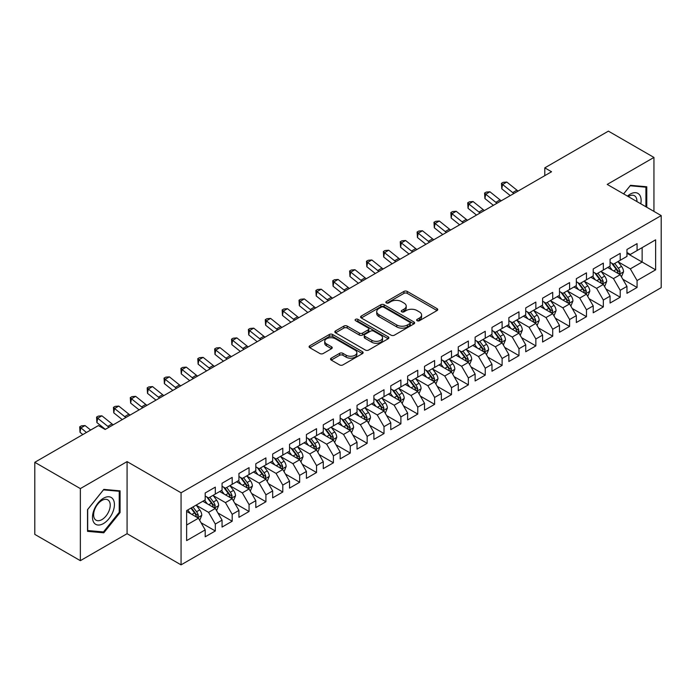 <?xml version="1.0" encoding="UTF-8"?>
<svg xmlns="http://www.w3.org/2000/svg" width="696" height="696" viewBox="0 0 696 696"><rect width="100%" height="100%" fill="white"/><g stroke="black" fill="none" stroke-linecap="round" stroke-linejoin="round"><path stroke-width="1.04" d="M417.13 320.708A1.636 0.948 0 0 0 419.453 320.708L437.045 310.546A2.34 1.349 0 0 0 437.732 309.59A2.34 1.349 0 0 0 437.045 308.632L407.238 291.424A2.34 1.349 0 0 0 403.924 291.424L386.332 301.585A1.636 0.948 0 0 0 385.854 302.255A1.636 0.948 0 0 0 386.332 302.925A1.636 0.948 0 0 0 388.646 302.925L390.926 301.612A7.491 4.324 0 0 1 401.522 301.612L404.011 303.047A7.491 4.324 0 0 1 406.203 306.101A7.491 4.324 0 0 1 404.011 309.163L401.731 310.477A1.636 0.948 0 0 0 401.253 311.147A1.636 0.948 0 0 0 401.731 311.817A1.636 0.948 0 0 0 404.054 311.817L406.325 310.503A7.491 4.324 0 0 1 416.921 310.503L419.41 311.939A7.491 4.324 0 0 1 421.602 314.992A7.491 4.324 0 0 1 419.41 318.055L417.13 319.368A1.636 0.948 0 0 0 416.652 320.038A1.636 0.948 0 0 0 417.13 320.708L417.13 319.368M331.226 358.162A2.34 1.349 0 0 0 330.548 359.119A2.34 1.349 0 0 0 331.226 360.076L339.596 364.904A2.34 1.349 0 0 0 342.902 364.904L362.442 353.62A2.34 1.349 0 0 0 363.129 352.663A2.34 1.349 0 0 0 362.442 351.706L332.636 334.498A2.34 1.349 0 0 0 329.321 334.498L309.781 345.781A2.34 1.349 0 0 0 309.102 346.738A2.34 1.349 0 0 0 309.781 347.695L319.89 353.525A2.34 1.349 0 0 0 323.196 353.525L331.557 348.696A2.34 1.349 0 0 0 332.244 347.739A2.34 1.349 0 0 0 331.557 346.782L326.555 343.894A6.264 3.619 0 0 1 324.719 341.336A6.264 3.619 0 0 1 328.582 337.995A6.264 3.619 0 0 1 335.411 338.778L355.03 350.105A6.264 3.619 0 0 1 356.865 352.663A6.264 3.619 0 0 1 353.002 356.004A6.264 3.619 0 0 1 346.173 355.221L342.902 353.333A2.34 1.349 0 0 0 339.596 353.333L331.226 358.162L331.226 360.076M80.353 488.601L80.353 560.672L127.081 533.693L127.081 461.613L80.353 488.601L34.8 462.301L98.406 425.578L105.148 429.475L551.545 171.755L544.794 167.858L544.794 175.653M127.081 461.613L181.064 492.785L661.2 215.586L661.2 287.657L181.064 564.865L181.064 492.785M653.944 211.393L653.944 157.435L607.216 184.414L661.2 215.586M653.944 157.435L608.4 131.135L544.794 167.858M391.091 335.168A2.34 1.349 0 0 0 394.406 335.168L413.946 323.884A2.34 1.349 0 0 0 414.633 322.927A2.34 1.349 0 0 0 413.946 321.97L384.14 304.761A2.34 1.349 0 0 0 380.825 304.761L361.285 316.045A2.34 1.349 0 0 0 360.598 317.002A2.34 1.349 0 0 0 361.285 317.959L391.091 335.168M356.23 321.065A1.636 0.948 0 0 1 357.892 321.291L357.892 319.342L388.194 336.838A2.34 1.349 0 0 1 388.881 337.795A2.34 1.349 0 0 1 388.194 338.752L368.654 350.036A2.34 1.349 0 0 1 365.339 350.036L335.533 332.827L335.533 330.913A2.34 1.349 0 0 0 334.846 331.87A2.34 1.349 0 0 0 335.533 332.827M335.533 330.913L343.894 326.085A2.34 1.349 0 0 1 347.208 326.085L359.301 333.062A2.34 1.349 0 0 0 362.607 333.062L368.158 329.861A2.34 1.349 0 0 0 368.845 328.904A2.34 1.349 0 0 0 368.158 327.947L355.569 320.682A1.636 0.948 0 0 1 355.09 320.012A1.636 0.948 0 0 1 356.1 319.142A1.636 0.948 0 0 1 357.892 319.342M626.957 253.274L642.138 262.044L642.138 247.628L655.632 239.833L637.075 250.551L637.075 243.635L626.957 249.481L626.957 256.398L620.206 260.287L620.206 253.379L610.079 259.216L610.079 266.133L603.336 270.031L603.336 263.114L593.21 268.96L593.21 275.877L586.467 279.775L586.467 272.858L576.34 278.696L576.34 285.612L569.598 289.51L569.598 282.593L559.471 288.44L559.471 295.356L552.72 299.254L552.72 292.337L542.602 298.175L542.602 305.092L535.85 308.989L535.85 302.073L525.732 307.919L525.732 314.836L518.981 318.733L518.981 311.817L508.863 317.663L508.863 324.571L502.112 328.469L502.112 321.552L491.985 327.398L491.985 334.315L485.243 338.212L485.243 331.296L475.116 337.142L475.116 344.059L468.373 347.948L468.373 341.031L458.246 346.878L458.246 353.794L451.504 357.692L451.504 350.775L441.377 356.622L441.377 363.538L434.626 367.427L434.626 360.519L424.508 366.357L424.508 373.274L417.757 377.171L417.757 370.255L407.639 376.101L407.639 383.017L400.887 386.915L400.887 379.999L390.769 385.836L390.769 392.753L384.018 396.65L384.018 389.734L373.9 395.58L373.9 402.497L367.149 406.394L367.149 399.478L357.022 405.324L357.022 412.232L350.279 416.13L350.279 409.213L340.153 415.06L340.153 421.976L333.41 425.874L333.41 418.957L323.283 424.804L323.283 431.711L316.541 435.609L316.541 428.692L306.414 434.539L306.414 441.455L299.663 445.353L299.663 438.436L289.545 444.283L289.545 451.199L282.793 455.088L282.793 448.18L272.675 454.018L272.675 460.935L265.924 464.832L265.924 457.916L255.806 463.762L255.806 470.679L249.055 474.576L249.055 467.66L238.937 473.498L238.937 480.414L232.186 484.312L232.186 477.395L222.059 483.242L222.059 490.158L215.316 494.056L215.316 487.139L205.189 492.977L205.189 499.893L186.632 510.612L186.632 540.609L205.189 529.9L198.447 518.207L186.632 511.386M655.632 239.833L655.632 269.839L637.075 280.549L630.324 268.865L618.091 261.8M622.816 279.235L637.075 287.465L637.075 280.549M637.075 287.465L626.957 293.312L626.957 286.395L620.206 290.293L613.454 278.6L601.222 271.544M605.946 288.979L620.206 297.209L620.206 290.293M620.206 297.209L610.079 303.047L610.079 296.131L603.336 300.028L596.585 288.344L584.353 281.28M589.077 298.715L603.336 306.945L603.336 300.028M603.336 306.945L593.21 312.791L593.21 305.875L586.467 309.772L579.716 298.079L567.484 291.024M572.208 308.459L586.467 316.689L586.467 309.772M586.467 316.689L576.34 322.526L576.34 315.619L569.598 319.507L562.846 307.823L550.614 300.759M555.338 318.194L569.598 326.424L569.598 319.507M569.598 326.424L559.471 332.27L559.471 325.354L552.72 329.251L545.977 317.559L533.745 310.503M538.469 327.938L552.72 336.168L552.72 329.251M552.72 336.168L542.602 342.014L542.602 335.098L535.85 338.987L529.108 327.303L516.876 320.238M521.6 337.673L535.85 345.903L535.85 338.987M535.85 345.903L525.732 351.75L525.732 344.833L518.981 348.731L512.23 337.047L500.006 329.982M504.73 347.417L518.981 355.647L518.981 348.731M518.981 355.647L508.863 361.494L508.863 354.577L502.112 358.475L495.361 346.782L483.128 339.718M487.853 357.152L502.112 365.383L502.112 358.475M502.112 365.383L491.985 371.229L491.985 364.312L485.243 368.21L478.491 356.526L466.259 349.462M470.983 366.896L485.243 375.127L485.243 368.21M485.243 375.127L475.116 380.973L475.116 374.056L468.373 377.954L461.622 366.261L449.39 359.197M454.114 376.64L468.373 384.871L468.373 377.954M468.373 384.871L458.246 390.708L458.246 383.792L451.504 387.689L444.753 376.005L432.52 368.941M437.245 386.376L451.504 394.606L451.504 387.689M451.504 394.606L441.377 400.452L441.377 393.536L434.626 397.433L427.883 385.741L415.651 378.685M420.375 396.12L434.626 404.35L434.626 397.433M434.626 404.35L424.508 410.188L424.508 403.271L417.757 407.169L411.014 395.485L398.782 388.42M403.506 405.855L417.757 414.085L417.757 407.169M417.757 414.085L407.639 419.932L407.639 413.015L400.887 416.913L394.145 405.22L381.913 398.164M386.637 415.599L400.887 423.829L400.887 416.913M400.887 423.829L390.769 429.667L390.769 422.759L384.018 426.648L377.267 414.964L365.035 407.9M369.759 425.334L384.018 433.565L384.018 426.648M384.018 433.565L373.9 439.411L373.9 432.494L367.149 436.392L360.397 424.699L348.165 417.644M352.889 435.078L367.149 443.308L367.149 436.392M367.149 443.308L357.022 449.155L357.022 442.238L350.279 446.127L343.528 434.443L331.296 427.379M336.02 444.814L350.279 453.044L350.279 446.127M350.279 453.044L340.153 458.89L340.153 451.974L333.41 455.871L326.659 444.187L314.427 437.123M319.151 454.558L333.41 462.788L333.41 455.871M333.41 462.788L323.283 468.634L323.283 461.718L316.541 465.615L309.79 453.923L297.557 446.858M302.281 464.293L316.541 472.523L316.541 465.615M316.541 472.523L306.414 478.37L306.414 471.453L299.663 475.351L292.92 463.667L280.688 456.602M285.412 474.037L299.663 482.267L299.663 475.351M299.663 482.267L289.545 488.113L289.545 481.197L282.793 485.095L276.051 473.402L263.819 466.346M268.543 483.781L282.793 492.011L282.793 485.095M282.793 492.011L272.675 497.849L272.675 490.932L265.924 494.83L259.173 483.146L246.95 476.081M251.674 493.516L265.924 501.746L265.924 494.83M265.924 501.746L255.806 507.593L255.806 500.676L249.055 504.574L242.304 492.881L230.071 485.825M234.796 503.26L249.055 511.49L249.055 504.574M249.055 511.49L238.937 517.328L238.937 510.412L232.186 514.309L225.434 502.625L213.202 495.561M217.926 512.995L232.186 521.226L232.186 514.309M232.186 521.226L222.059 527.072L222.059 520.156L215.316 524.053L208.565 512.36L196.333 505.305M201.057 522.74L215.316 530.97L215.316 524.053M215.316 530.97L205.189 536.807L205.189 529.9M205.189 496.004L208.565 497.945L215.316 494.056M186.632 525.028L198.447 518.207M222.059 486.26L225.434 488.209L232.186 484.312M208.565 512.36L215.316 508.472L202.832 501.259M222.059 520.156L215.316 508.472M238.937 476.516L242.304 478.465L249.055 474.576M225.434 502.625L232.186 498.728L219.701 491.524M238.937 510.412L232.186 498.728M255.806 466.781L259.173 468.73L265.924 464.832M242.304 492.881L249.055 488.983L236.57 481.78M255.806 500.676L249.055 488.983M272.675 457.037L276.051 458.986L282.793 455.088M259.173 483.146L265.924 479.248L253.44 472.036M272.675 490.932L265.924 479.248M289.545 447.302L292.92 449.251L299.663 445.353M276.051 473.402L282.793 469.504L270.309 462.301M289.545 481.197L282.793 469.504M306.414 437.558L309.79 439.507L316.541 435.609M292.92 463.667L299.663 459.769L287.178 452.557M306.414 471.453L299.663 459.769M323.283 427.822L326.659 429.771L333.41 425.874M309.79 453.923L316.541 450.025L304.056 442.821M323.283 461.718L316.541 450.025M340.153 418.079L343.528 420.027L350.279 416.13M326.659 444.187L333.41 440.29L320.926 433.077M340.153 451.974L333.41 440.29M357.022 408.343L360.397 410.283L367.149 406.394M343.528 434.443L350.279 430.546L337.795 423.342M357.022 442.238L350.279 430.546M373.9 398.599L377.267 400.548L384.018 396.65M360.397 424.699L367.149 420.81L354.664 413.598M373.9 432.494L367.149 420.81M390.769 388.855L394.145 390.804L400.887 386.915M377.267 414.964L384.018 411.066L371.534 403.863M390.769 422.759L384.018 411.066M407.639 379.12L411.014 381.069L417.757 377.171M394.145 405.22L400.887 401.331L388.403 394.119M407.639 413.015L400.887 401.331M424.508 369.376L427.883 371.325L434.626 367.427M411.014 395.485L417.757 391.587L405.272 384.383M424.508 403.271L417.757 391.587M441.377 359.641L444.753 361.589L451.504 357.692M427.883 385.741L434.626 381.843L422.141 374.639M441.377 393.536L434.626 381.843M458.246 349.897L461.622 351.845L468.373 347.948M444.753 376.005L451.504 372.108L439.019 364.895M458.246 383.792L451.504 372.108M475.116 340.161L478.491 342.11L485.243 338.212M461.622 366.261L468.373 362.364L455.889 355.16M475.116 374.056L468.373 362.364M491.985 330.417L495.361 332.366L502.112 328.469M478.491 356.526L485.243 352.628L472.758 345.416M491.985 364.312L485.243 352.628M508.863 320.682L512.23 322.631L518.981 318.733M495.361 346.782L502.112 342.884L489.627 335.681M508.863 354.577L502.112 342.884M525.732 310.938L529.108 312.887L535.85 308.989M512.23 337.047L518.981 333.149L506.497 325.937M525.732 344.833L518.981 333.149M542.602 301.203L545.977 303.143L552.72 299.254M529.108 327.303L535.85 323.405L523.366 316.202M542.602 335.098L535.85 323.405M559.471 291.459L562.846 293.407L569.598 289.51M545.977 317.559L552.72 313.67L540.235 306.457M559.471 325.354L552.72 313.67M576.34 281.715L579.716 283.663L586.467 279.775M562.846 307.823L569.598 303.926L557.113 296.722M576.34 315.619L569.598 303.926M593.21 271.979L596.585 273.928L603.336 270.031M579.716 298.079L586.467 294.19L573.982 286.978M593.21 305.875L586.467 294.19M610.079 262.235L613.454 264.184L620.206 260.287M596.585 288.344L603.336 284.447L590.852 277.234M610.079 296.131L603.336 284.447M626.957 252.5L630.324 254.449L637.075 250.551M613.454 278.6L620.206 274.702L607.721 267.499M626.957 286.395L620.206 274.702M34.8 462.301L34.8 534.38L80.353 560.672M127.081 533.693L181.064 564.865M630.324 268.865L642.138 262.044L655.632 269.839M646.775 207.251L646.775 186.763L630.498 185.31L623.607 193.88M120.077 512.552L120.077 490.845L103.8 489.392L87.522 509.646L87.522 531.352L103.8 532.805L120.077 512.552L119.234 512.065M417.783 320.934L419.41 320.003A7.491 4.324 0 0 0 421.602 316.941L421.602 314.992M406.203 306.101L406.203 308.05A7.491 4.324 0 0 1 404.011 311.112L402.384 312.043M437.01 310.564L407.238 293.373A2.34 1.349 0 0 0 403.924 293.373L386.985 303.151M413.911 323.901L384.14 306.71A2.34 1.349 0 0 0 380.825 306.71L361.32 317.976M409.805 323.596A1.636 0.948 0 0 0 410.283 322.927A1.636 0.948 0 0 0 409.805 322.257L383.644 307.154A1.636 0.948 0 0 0 381.321 307.154L378.92 308.537A7.491 4.324 0 0 0 376.727 311.599A7.491 4.324 0 0 0 378.92 314.662L396.807 324.988A7.491 4.324 0 0 0 407.404 324.988L409.805 323.596L409.805 325.545A1.636 0.948 0 0 0 410.283 324.875L410.283 322.927M376.727 311.599L376.727 313.548A7.491 4.324 0 0 0 378.92 316.61L378.92 314.662M409.805 325.545L407.404 326.937A7.491 4.324 0 0 1 396.807 326.937L378.92 316.61M335.568 332.845L343.894 328.034L343.894 326.085M368.845 328.904L368.845 330.852A2.34 1.349 0 0 1 368.158 331.809L362.607 335.011A2.34 1.349 0 0 1 359.301 335.011L347.208 328.034A2.34 1.349 0 0 0 343.894 328.034M357.892 321.291L388.159 338.769M371.838 340.309A6.264 3.619 0 0 0 378.668 341.092A6.264 3.619 0 0 0 382.539 337.751A6.264 3.619 0 0 0 380.703 335.194L373.787 331.2A2.34 1.349 0 0 0 370.472 331.2L364.93 334.402A2.34 1.349 0 0 0 364.243 335.359A2.34 1.349 0 0 0 364.93 336.316L371.838 340.309L371.838 342.258A6.264 3.619 0 0 0 378.668 343.041A6.264 3.619 0 0 0 382.539 339.7L382.539 337.751M364.243 335.359L364.243 337.308A2.34 1.349 0 0 0 364.93 338.265L364.93 336.316M371.838 342.258L364.93 338.265M356.865 352.663L356.865 354.612A6.264 3.619 0 0 1 353.002 357.953A6.264 3.619 0 0 1 346.173 357.17L342.902 355.282A2.34 1.349 0 0 0 339.596 355.282L331.261 360.093M324.719 341.336L324.719 343.285A6.264 3.619 0 0 0 326.555 345.842L326.555 343.894M331.531 348.713L326.555 345.842M362.416 353.638L332.636 336.446A2.34 1.349 0 0 0 329.321 336.446L309.816 347.713M102.077 531.814L103.8 532.805M621.45 276.869L623.546 271.762A6.325 3.654 -120 0 0 621.528 266.377L617.944 261.6M612.228 270.1L609.505 266.464M619.014 274.015L620.127 272.032A6.325 3.654 -120 0 0 618.318 268.23L614.733 263.445M612.689 263.749L617.117 269.656A3.219 1.862 60 0 1 617.7 270.631L620.127 272.032M611.584 263.105L616.299 269.404A6.325 3.654 60 0 1 618.109 273.206L618.231 273.572M513.926 193.471A11.928 6.89 60 0 1 512.708 192.592L502.59 184.492L501.781 188.807L510.255 195.593M518.146 191.035A11.928 6.89 60 0 1 516.919 190.156L506.801 182.056L502.59 184.492L501.459 183.326L503.147 182.352L506.801 182.056M501.781 188.807L501.459 183.326M604.58 286.613L606.677 281.506A6.325 3.654 -120 0 0 604.659 276.121L601.074 271.336M595.358 279.844L592.635 276.208M602.144 283.759L603.258 281.776A6.325 3.654 -120 0 0 601.448 277.974L597.864 273.189M595.82 273.485L600.248 279.392A3.219 1.862 60 0 1 600.831 280.375L603.258 281.776M594.706 272.841L599.43 279.139A6.325 3.654 60 0 1 601.24 282.941L601.361 283.307M587.711 296.348L589.799 291.241A6.325 3.654 -120 0 0 587.789 285.865L584.205 281.08M578.489 289.579L575.766 285.943M585.275 293.495L586.389 291.511A6.325 3.654 -120 0 0 584.579 287.709L580.995 282.924M578.95 283.228L583.378 289.136A3.219 1.862 60 0 1 583.961 290.11L586.389 291.511M577.837 282.585L582.552 288.884A6.325 3.654 60 0 1 584.362 292.685L584.492 293.051M497.057 203.206A11.928 6.89 60 0 1 495.83 202.336L485.712 194.227L484.912 198.551L493.386 205.329M501.277 200.77A11.928 6.89 60 0 1 500.05 199.9L489.932 191.791L485.712 194.227L484.59 193.07L486.278 192.096L489.932 191.791M484.912 198.551L484.59 193.07M480.188 212.95A11.928 6.89 60 0 1 478.961 212.071L468.843 203.971L468.043 208.287L476.516 215.073M484.407 210.514A11.928 6.89 60 0 1 483.181 209.635L473.062 201.536L468.843 203.971L467.721 202.806L469.408 201.84L473.062 201.536M468.043 208.287L467.721 202.806M640.79 203.797A15.512 8.952 120 0 0 639.659 195.002A15.512 8.952 120 0 0 627.461 196.107M636.918 201.562A11.745 6.777 120 0 0 635.813 196.985A11.745 6.777 120 0 0 634.491 195.759A11.745 6.777 120 0 0 628.253 196.559M630.124 185.762L645.932 187.198L645.932 206.764M644.888 186.589L645.932 187.198M623.642 193.897L630.158 185.788M93.969 522.713A15.512 8.952 120 0 0 108.941 518.703A15.512 8.952 120 0 0 112.961 499.093A15.512 8.952 120 0 0 97.979 503.104A15.512 8.952 120 0 0 93.969 522.713M94.734 518.964A11.745 6.777 120 0 0 96.057 520.182A11.745 6.777 120 0 0 106.975 514.701A11.745 6.777 120 0 0 109.115 501.068A11.745 6.777 120 0 0 107.793 499.85A11.745 6.777 120 0 0 96.874 505.331A11.745 6.777 120 0 0 94.734 518.964M103.46 489.871L119.234 491.28L119.234 512.308L103.46 531.935L87.687 530.526L87.687 509.489L103.46 489.871M118.189 490.68L119.234 491.28M570.842 306.092L572.93 300.985A6.325 3.654 -120 0 0 570.911 295.6L567.336 290.815M561.62 299.324L558.897 295.687M568.406 303.238L569.519 301.255A6.325 3.654 -120 0 0 567.71 297.453L564.125 292.668M562.081 292.964L566.509 298.871A3.219 1.862 60 0 1 567.092 299.854L569.519 301.255M560.967 292.32L565.683 298.619A6.325 3.654 60 0 1 567.492 302.421L567.623 302.786M553.972 315.827L556.06 310.72A6.325 3.654 -120 0 0 554.042 305.344L550.458 300.559M544.75 309.067L542.027 305.431M551.528 312.983L552.65 310.99A6.325 3.654 -120 0 0 550.841 307.188L547.256 302.403M545.212 302.708L549.64 308.615A3.219 1.862 60 0 1 550.223 309.59L552.65 310.99M544.098 302.064L548.813 308.363A6.325 3.654 60 0 1 550.623 312.165L550.753 312.53M463.318 222.685A11.928 6.89 60 0 1 462.092 221.815L451.974 213.707L451.173 218.031L459.638 224.808M467.538 220.258A11.928 6.89 60 0 1 466.311 219.379L456.193 211.271L451.974 213.707L450.843 212.55L452.53 211.575L456.193 211.271M451.173 218.031L450.843 212.55M446.449 232.429A11.928 6.89 60 0 1 445.223 231.55L435.104 223.451L434.304 227.766L442.769 234.552M450.669 229.993A11.928 6.89 60 0 1 449.442 229.123L439.324 221.015L435.104 223.451L433.973 222.294L435.661 221.319L439.324 221.015M434.304 227.766L433.973 222.294M537.103 325.571L539.191 320.465A6.325 3.654 -120 0 0 537.173 315.079L533.588 310.294M527.881 318.803L525.158 315.166M534.659 322.718L535.781 320.734A6.325 3.654 -120 0 0 533.971 316.932L530.387 312.147M528.342 312.443L532.762 318.35A3.219 1.862 60 0 1 533.353 319.334L535.781 320.734M527.229 311.799L531.944 318.098A6.325 3.654 60 0 1 533.754 321.9L533.884 322.265M429.58 242.173A11.928 6.89 60 0 1 428.353 241.295L418.235 233.186L417.435 237.51L425.9 244.287M433.791 239.737A11.928 6.89 60 0 1 432.573 238.859L422.455 230.759L418.235 233.186L417.104 232.029L418.792 231.055L422.455 230.759M417.435 237.51L417.104 232.029M520.234 335.307L522.322 330.209A6.325 3.654 -120 0 0 520.303 324.823L516.719 320.038M511.012 328.547L508.289 324.91M517.789 332.462L518.912 330.478A6.325 3.654 -120 0 0 517.102 326.668L513.518 321.891M511.473 322.187L515.893 328.094A3.219 1.862 60 0 1 516.484 329.069L518.912 330.478M510.359 321.543L515.075 327.842A6.325 3.654 60 0 1 516.884 331.644L517.015 332.009M412.711 251.909A11.928 6.89 60 0 1 411.484 251.038L401.366 242.93L400.565 247.245L409.03 254.031M416.921 249.472A11.928 6.89 60 0 1 415.703 248.602L405.585 240.494L401.366 242.93L400.235 241.773L401.923 240.799L405.585 240.494M400.565 247.245L400.235 241.773M503.356 345.051L505.453 339.944A6.325 3.654 -120 0 0 503.434 334.558L499.85 329.774M494.143 338.282L491.411 334.645M500.92 342.197L502.042 340.214A6.325 3.654 -120 0 0 500.224 336.412L496.648 331.627M494.595 331.922L499.023 337.838A3.219 1.862 60 0 1 499.606 338.813L502.042 340.214M493.49 331.287L498.205 337.577A6.325 3.654 60 0 1 500.015 341.379L500.146 341.753M395.833 261.652A11.928 6.89 60 0 1 394.615 260.774L384.496 252.674L383.687 256.989L392.161 263.775M400.052 259.216A11.928 6.89 60 0 1 398.825 258.338L388.707 250.238L384.496 252.674L383.365 251.508L385.053 250.534L388.707 250.238M383.687 256.989L383.365 251.508M486.487 354.786L488.583 349.688A6.325 3.654 -120 0 0 486.565 344.303L482.98 339.517M477.265 348.026L474.542 344.389M484.051 351.941L485.164 349.957A6.325 3.654 -120 0 0 483.355 346.156L479.77 341.371M477.726 341.666L482.154 347.574A3.219 1.862 60 0 1 482.737 348.557L485.164 349.957M476.612 341.023L481.336 347.321A6.325 3.654 60 0 1 483.146 351.123L483.268 351.489M378.963 271.388A11.928 6.89 60 0 1 377.745 270.518L367.627 262.409L366.818 266.725L375.292 273.511M383.183 268.952A11.928 6.89 60 0 1 381.956 268.082L371.838 259.973L367.627 262.409L366.496 261.252L368.184 260.278L371.838 259.973M366.818 266.725L366.496 261.252M469.617 364.53L471.714 359.423A6.325 3.654 -120 0 0 469.696 354.038L466.111 349.253M460.395 357.761L457.672 354.125M467.181 361.676L468.295 359.693A6.325 3.654 -120 0 0 466.485 355.891L462.901 351.106M460.856 351.402L465.285 357.318A3.219 1.862 60 0 1 465.868 358.292L468.295 359.693M459.743 350.767L464.467 357.057A6.325 3.654 60 0 1 466.277 360.867L466.398 361.233M362.094 281.132A11.928 6.89 60 0 1 360.867 280.253L350.749 272.153L349.949 276.469L358.423 283.255M366.314 278.696A11.928 6.89 60 0 1 365.087 277.817L354.969 269.717L350.749 272.153L349.627 270.988L351.315 270.013L354.969 269.717M349.949 276.469L349.627 270.988M452.748 374.265L454.836 369.167A6.325 3.654 -120 0 0 452.826 363.782L449.242 358.997M443.526 367.505L440.803 363.869M450.312 371.42L451.426 369.437A6.325 3.654 -120 0 0 449.616 365.635L446.032 360.85M443.987 361.146L448.415 367.053A3.219 1.862 60 0 1 448.998 368.036L451.426 369.437M442.874 360.502L447.589 366.801A6.325 3.654 60 0 1 449.398 370.603L449.529 370.968M345.225 290.867A11.928 6.89 60 0 1 343.998 289.997L333.88 281.889L333.079 286.213L341.545 292.99M349.444 288.431A11.928 6.89 60 0 1 348.217 287.561L338.099 279.453L333.88 281.889L332.758 280.732L334.437 279.757L338.099 279.453M333.079 286.213L332.758 280.732M435.879 384.009L437.967 378.902A6.325 3.654 -120 0 0 435.948 373.517L432.364 368.741M426.657 377.241L423.934 373.604M433.434 381.156L434.556 379.172A6.325 3.654 -120 0 0 432.747 375.37L429.162 370.585M427.118 370.89L431.546 376.797A3.219 1.862 60 0 1 432.129 377.771L434.556 379.172M426.004 370.246L430.72 376.545A6.325 3.654 60 0 1 432.529 380.347L432.66 380.712M328.355 300.611A11.928 6.89 60 0 1 327.129 299.732L317.011 291.633L316.21 295.948L324.675 302.734M332.575 298.175A11.928 6.89 60 0 1 331.348 297.296L321.23 289.197L317.011 291.633L315.88 290.467L317.567 289.493L321.23 289.197M316.21 295.948L315.88 290.467M419.009 393.753L421.097 388.646A6.325 3.654 -120 0 0 419.079 383.261L415.495 378.476M409.787 386.985L407.064 383.348M416.565 390.9L417.687 388.916A6.325 3.654 -120 0 0 415.877 385.114L412.293 380.329M410.249 380.625L414.677 386.532A3.219 1.862 60 0 1 415.26 387.515L417.687 388.916M409.135 379.981L413.85 386.28A6.325 3.654 60 0 1 415.66 390.082L415.79 390.447M311.486 310.346A11.928 6.89 60 0 1 310.259 309.476L300.141 301.368L299.341 305.692L307.806 312.469M315.706 307.91A11.928 6.89 60 0 1 314.479 307.04L304.361 298.932L300.141 301.368L299.01 300.211L300.698 299.236L304.361 298.932M299.341 305.692L299.01 300.211M402.14 403.489L404.228 398.382A6.325 3.654 -120 0 0 402.21 393.005L398.625 388.22M392.918 396.72L390.195 393.083M399.695 400.635L400.818 398.651A6.325 3.654 -120 0 0 399.008 394.85L395.424 390.065M393.379 390.369L397.799 396.276A3.219 1.862 60 0 1 398.39 397.251L400.818 398.651M392.266 389.725L396.981 396.024A6.325 3.654 60 0 1 398.791 399.826L398.921 400.191M294.617 320.09A11.928 6.89 60 0 1 293.39 319.212L283.272 311.112L282.472 315.427L290.937 322.213M298.828 317.654A11.928 6.89 60 0 1 297.61 316.776L287.491 308.676L283.272 311.112L282.141 309.955L283.829 308.981L287.491 308.676M282.472 315.427L282.141 309.955M385.271 413.233L387.359 408.126A6.325 3.654 -120 0 0 385.34 402.74L381.756 397.955M376.049 406.464L373.317 402.827M382.826 410.379L383.948 408.395A6.325 3.654 -120 0 0 382.139 404.594L378.554 399.808M376.51 400.104L380.93 406.012A3.219 1.862 60 0 1 381.521 406.995L383.948 408.395M375.396 399.46L380.112 405.759A6.325 3.654 60 0 1 381.921 409.561L382.052 409.927M277.739 329.826A11.928 6.89 60 0 1 276.521 328.956L266.403 320.847L265.602 325.171L274.067 331.949M281.958 327.398A11.928 6.89 60 0 1 280.74 326.52L270.622 318.411L266.403 320.847L265.272 319.69L266.959 318.716L270.622 318.411M265.602 325.171L265.272 319.69M368.393 422.968L370.49 417.861A6.325 3.654 -120 0 0 368.471 412.484L364.887 407.699M359.18 416.208L356.448 412.571M365.957 420.123L367.07 418.131A6.325 3.654 -120 0 0 365.261 414.329L361.685 409.544M359.632 409.848L364.06 415.756A3.219 1.862 60 0 1 364.643 416.73L367.07 418.131M358.527 409.204L363.242 415.503A6.325 3.654 60 0 1 365.052 419.305L365.174 419.671M260.87 339.57A11.928 6.89 60 0 1 259.651 338.691L249.533 330.591L248.724 334.906L257.198 341.692M265.089 337.134A11.928 6.89 60 0 1 263.862 336.264L253.744 328.155L249.533 330.591L248.402 329.434L250.09 328.46L253.744 328.155M248.724 334.906L248.402 329.434M351.524 432.712L353.62 427.605A6.325 3.654 -120 0 0 351.602 422.22L348.017 417.435M342.301 425.943L339.578 422.307M349.087 429.858L350.201 427.875A6.325 3.654 -120 0 0 348.392 424.073L344.807 419.288M342.763 419.584L347.191 425.491A3.219 1.862 60 0 1 347.774 426.474L350.201 427.875M341.649 418.949L346.373 425.239A6.325 3.654 60 0 1 348.183 429.04L348.305 429.406M244 349.314A11.928 6.89 60 0 1 242.774 348.435L232.655 340.327L231.855 344.65L240.329 351.428M248.22 346.878A11.928 6.89 60 0 1 246.993 345.999L236.875 337.899L232.655 340.327L231.533 339.17L233.221 338.195L236.875 337.899M231.855 344.65L231.533 339.17M334.654 442.447L336.751 437.349A6.325 3.654 -120 0 0 334.733 431.964L331.148 427.179M325.432 435.687L322.709 432.051M332.218 439.602L333.332 437.619A6.325 3.654 -120 0 0 331.522 433.808L327.938 429.032M325.893 429.328L330.322 435.235A3.219 1.862 60 0 1 330.905 436.209L333.332 437.619M324.78 428.684L329.495 434.983A6.325 3.654 60 0 1 331.305 438.785L331.435 439.15M227.131 359.049A11.928 6.89 60 0 1 225.904 358.179L215.786 350.071L214.986 354.386L223.46 361.172M231.35 356.613A11.928 6.89 60 0 1 230.124 355.743L220.006 347.635L215.786 350.071L214.664 348.913L216.352 347.939L220.006 347.635M214.986 354.386L214.664 348.913M317.785 452.191L319.873 447.084A6.325 3.654 -120 0 0 317.855 441.699L314.279 436.914M308.563 445.423L305.84 441.786M315.349 449.338L316.462 447.354A6.325 3.654 -120 0 0 314.653 443.552L311.069 438.767M309.024 439.063L313.452 444.979A3.219 1.862 60 0 1 314.035 445.953L316.462 447.354M307.91 438.428L312.626 444.718A6.325 3.654 60 0 1 314.435 448.52L314.566 448.894M210.262 368.793A11.928 6.89 60 0 1 209.035 367.914L198.917 359.815L198.116 364.13L206.581 370.916M214.481 366.357A11.928 6.89 60 0 1 213.254 365.478L203.136 357.379L198.917 359.815L197.786 358.649L199.474 357.674L203.136 357.379M198.116 364.13L197.786 358.649M300.916 461.927L303.004 456.828A6.325 3.654 -120 0 0 300.985 451.443L297.401 446.658M291.694 455.167L288.97 451.53M298.471 459.082L299.593 457.098A6.325 3.654 -120 0 0 297.784 453.296L294.199 448.511M292.155 448.807L296.583 454.714A3.219 1.862 60 0 1 297.166 455.697L299.593 457.098M291.041 448.163L295.757 454.462A6.325 3.654 60 0 1 297.566 458.264L297.697 458.629M193.392 378.528A11.928 6.89 60 0 1 192.166 377.658L182.047 369.55L181.247 373.865L189.712 380.651M197.612 376.092A11.928 6.89 60 0 1 196.385 375.222L186.267 367.114L182.047 369.55L180.916 368.393L182.604 367.418L186.267 367.114M181.247 373.865L180.916 368.393M284.046 471.671L286.134 466.564A6.325 3.654 -120 0 0 284.116 461.178L280.531 456.402M274.824 464.902L272.101 461.265M281.602 468.817L282.724 466.833A6.325 3.654 -120 0 0 280.914 463.031L277.33 458.246M275.285 458.542L279.705 464.458A3.219 1.862 60 0 1 280.297 465.433L282.724 466.833M274.172 457.907L278.887 464.197A6.325 3.654 60 0 1 280.697 468.008L280.827 468.373M176.523 388.272A11.928 6.89 60 0 1 175.296 387.394L165.178 379.294L164.378 383.609L172.843 390.395M180.734 385.836A11.928 6.89 60 0 1 179.516 384.958L169.398 376.858L165.178 379.294L164.047 378.128L165.735 377.154L169.398 376.858M164.378 383.609L164.047 378.128M267.177 481.406L269.265 476.308A6.325 3.654 -120 0 0 267.247 470.922L263.662 466.137M257.955 474.646L255.232 471.009M264.732 478.561L265.855 476.577A6.325 3.654 -120 0 0 264.045 472.775L260.461 467.99M258.416 468.286L262.836 474.193A3.219 1.862 60 0 1 263.427 475.177L265.855 476.577M257.303 467.642L262.018 473.941A6.325 3.654 60 0 1 263.827 477.743L263.958 478.108M159.654 398.008A11.928 6.89 60 0 1 158.427 397.138L148.309 389.029L147.508 393.353L155.974 400.13M163.864 395.572A11.928 6.89 60 0 1 162.647 394.702L152.528 386.593L148.309 389.029L147.178 387.872L148.866 386.898L152.528 386.593M147.508 393.353L147.178 387.872M250.299 491.15L252.396 486.043A6.325 3.654 -120 0 0 250.377 480.666L246.793 475.881M241.086 484.381L238.354 480.745M247.863 488.296L248.985 486.313A6.325 3.654 -120 0 0 247.176 482.511L243.591 477.726M241.538 478.03L245.966 483.938A3.219 1.862 60 0 1 246.549 484.912L248.985 486.313M240.433 477.386L245.149 483.685A6.325 3.654 60 0 1 246.958 487.487L247.089 487.853M142.776 407.752A11.928 6.89 60 0 1 141.558 406.873L131.44 398.773L130.631 403.088L139.104 409.874M146.995 405.316A11.928 6.89 60 0 1 145.769 404.437L135.65 396.337L131.44 398.773L130.309 397.607L131.996 396.633L135.65 396.337M130.631 403.088L130.309 397.607M233.43 500.894L235.526 495.787A6.325 3.654 -120 0 0 233.508 490.402L229.924 485.617M224.208 494.125L221.485 490.489M230.994 498.04L232.107 496.057A6.325 3.654 -120 0 0 230.298 492.255L226.713 487.47M224.669 487.765L229.097 493.673A3.219 1.862 60 0 1 229.68 494.656L232.107 496.057M223.555 487.122L228.279 493.421A6.325 3.654 60 0 1 230.089 497.222L230.211 497.588M125.906 417.487A11.928 6.89 60 0 1 124.688 416.617L114.57 408.509L113.761 412.832L122.235 419.61M130.126 415.051A11.928 6.89 60 0 1 128.899 414.181L118.781 406.072L114.57 408.509L113.439 407.351L115.127 406.377L118.781 406.072M113.761 412.832L113.439 407.351M216.56 510.629L218.657 505.522A6.325 3.654 -120 0 0 216.639 500.146L213.054 495.361M207.338 503.861L204.615 500.224M214.124 507.775L215.238 505.792A6.325 3.654 -120 0 0 213.428 501.99L209.844 497.205M207.799 497.51L212.228 503.417A3.219 1.862 60 0 1 212.811 504.391L215.238 505.792M206.686 496.866L211.41 503.165A6.325 3.654 60 0 1 213.22 506.966L213.341 507.332M109.037 427.231A11.928 6.89 60 0 1 107.81 426.352L97.692 418.252L96.892 422.568L105.366 429.354M113.257 424.795A11.928 6.89 60 0 1 112.03 423.925L101.912 415.816L97.692 418.252L96.57 417.095L98.258 416.121L101.912 415.816M96.892 422.568L96.57 417.095M199.691 520.373L201.779 515.266A6.325 3.654 -120 0 0 199.769 509.881L196.185 505.096M190.469 513.605L187.746 509.968M197.255 517.519L198.369 515.536A6.325 3.654 -120 0 0 196.559 511.734L192.975 506.949M191.391 507.863L195.359 513.152A3.219 1.862 60 0 1 195.941 514.135L198.369 515.536M190.948 508.115L194.532 512.9A6.325 3.654 60 0 1 196.342 516.702L196.472 517.067M90.654 430.05L85.043 425.552L80.823 427.988L80.023 432.312L82.841 434.565M86.434 432.486L79.701 426.831L81.38 425.856L85.043 425.552M80.023 432.312L79.701 426.831M419.41 320.003L419.41 318.055M401.731 311.817L401.731 310.477M404.011 311.112L404.011 309.163M386.332 302.925L386.332 301.585M403.924 293.373L403.924 291.424M407.238 293.373L407.238 291.424M437.045 310.546L437.045 308.632M361.285 317.959L361.285 316.045M380.825 306.71L380.825 304.761M384.14 306.71L384.14 304.761M413.946 323.884L413.946 321.97M396.807 326.937L396.807 324.988M407.404 326.937L407.404 324.988M347.208 328.034L347.208 326.085M359.301 335.011L359.301 333.062M362.607 335.011L362.607 333.062M368.158 331.809L368.158 329.861M388.194 338.752L388.194 336.838M339.596 355.282L339.596 353.333M342.902 355.282L342.902 353.333M346.173 357.17L346.173 355.221M331.557 348.696L331.557 346.782M309.781 347.695L309.781 345.781M329.321 336.446L329.321 334.498M332.636 336.446L332.636 334.498M362.442 353.62L362.442 351.706M619.414 274.25L623.503 271.884M618.318 268.23L621.528 266.377M613.654 270.927L616.299 269.404M512.708 192.592L516.919 190.156M602.545 283.985L606.634 281.628M601.448 277.974L604.659 276.121M596.785 280.662L599.43 279.139M585.675 293.729L589.764 291.363M584.579 287.709L587.789 285.865M579.916 290.406L582.552 288.884M495.83 202.336L500.05 199.9M478.961 212.071L483.181 209.635M568.797 303.465L572.895 301.107M567.71 297.453L570.911 295.6M563.047 300.141L565.683 298.619M551.928 313.209L556.017 310.851M550.841 307.188L554.042 305.344M546.177 309.885L548.813 308.363M462.092 221.815L466.311 219.379M445.223 231.55L449.442 229.123M535.059 322.953L539.148 320.586M533.971 316.932L537.173 315.079M529.299 319.629L531.944 318.098M428.353 241.295L432.573 238.859M518.189 332.688L522.278 330.33M517.102 326.668L520.303 324.823M512.43 329.365L515.075 327.842M411.484 251.038L415.703 248.602M501.32 342.432L505.409 340.066M500.224 336.412L503.434 334.558M495.561 339.109L498.205 337.577M394.615 260.774L398.825 258.338M484.451 352.167L488.54 349.81M483.355 346.156L486.565 344.303M478.691 348.844L481.336 347.321M377.745 270.518L381.956 268.082M467.582 361.911L471.671 359.545M466.485 355.891L469.696 354.038M461.822 358.588L464.467 357.057M360.867 280.253L365.087 277.817M450.703 371.647L454.801 369.289M449.616 365.635L452.826 363.782M444.953 368.323L447.589 366.801M343.998 289.997L348.217 287.561M433.834 381.391L437.932 379.024M432.747 375.37L435.948 373.517M428.084 378.067L430.72 376.545M327.129 299.732L331.348 297.296M416.965 391.126L421.054 388.768M415.877 385.114L419.079 383.261M411.214 387.803L413.85 386.28M310.259 309.476L314.479 307.04M400.096 400.87L404.185 398.504M399.008 394.85L402.21 393.005M394.336 397.546L396.981 396.024M293.39 319.212L297.61 316.776M383.226 410.605L387.315 408.248M382.139 404.594L385.34 402.74M377.467 407.282L380.112 405.759M276.521 328.956L280.74 326.52M366.357 420.349L370.446 417.991M365.261 414.329L368.471 412.484M360.598 417.026L363.242 415.503M259.651 338.691L263.862 336.264M349.488 430.093L353.577 427.727M348.392 424.073L351.602 422.22M343.728 426.77L346.373 425.239M242.774 348.435L246.993 345.999M332.618 439.829L336.707 437.471M331.522 433.808L334.733 431.964M326.859 436.505L329.495 434.983M225.904 358.179L230.124 355.743M315.74 449.572L319.838 447.206M314.653 443.552L317.855 441.699M309.99 446.249L312.626 444.718M209.035 367.914L213.254 365.478M298.871 459.308L302.96 456.95M297.784 453.296L300.985 451.443M293.12 455.984L295.757 454.462M192.166 377.658L196.385 375.222M282.002 469.052L286.091 466.685M280.914 463.031L284.116 461.178M276.242 465.728L278.887 464.197M175.296 387.394L179.516 384.958M265.132 478.787L269.221 476.429M264.045 472.775L267.247 470.922M259.373 475.464L262.018 473.941M158.427 397.138L162.647 394.702M248.263 488.531L252.352 486.165M247.176 482.511L250.377 480.666M242.504 485.208L245.149 483.685M141.558 406.873L145.769 404.437M231.394 498.266L235.483 495.909M230.298 492.255L233.508 490.402M225.635 494.943L228.279 493.421M124.688 416.617L128.899 414.181M214.525 508.01L218.614 505.644M213.428 501.99L216.639 500.146M208.765 504.687L211.41 503.165M107.81 426.352L112.03 423.925M197.647 517.754L201.744 515.388M196.559 511.734L199.769 509.881M191.896 514.422L194.532 512.9"/></g></svg>

